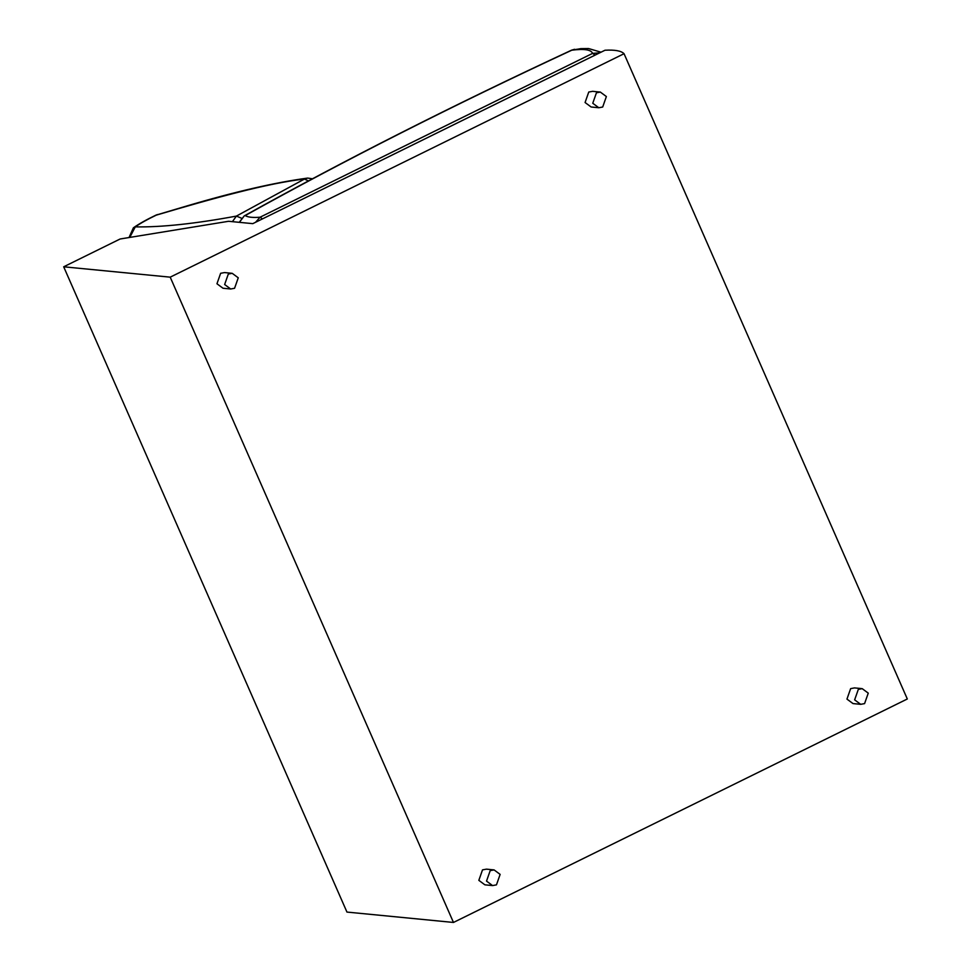<?xml version="1.0" encoding="UTF-8"?>
<svg xmlns="http://www.w3.org/2000/svg" width="971" height="971" viewBox="0 0 971 971"><rect width="100%" height="100%" fill="white"/><g stroke="black" fill="none" stroke-linecap="round" stroke-linejoin="round"><path stroke-width="1.46" d="M601.025 52.191L588.584 48.55L580.889 48.635L571.543 50.176C452.838 105.341 343.734 160.579 244.243 215.902L239.4 222.335M255.604 222.262L260.058 217.213C252.812 217.795 247.86 217.249 245.178 215.586C344.426 160.397 453.299 105.269 571.785 50.201C584.202 48.599 591.145 49.667 592.601 53.381L599.665 52.859M592.759 103.254L596.437 92.791L600.333 92.075L606.377 96.554L602.688 107.028L598.804 107.745L592.759 103.254M598.804 107.745L591.121 106.992L585.076 102.513L588.754 92.039L592.65 91.323L600.333 92.075M224.641 284.515L230.685 288.994L234.569 288.278L238.259 277.803L232.215 273.324L228.319 274.04L224.641 284.515M232.215 273.324L224.519 272.572L220.635 273.288L216.958 283.763L223.002 288.241L230.685 288.994M500.138 874.386L496.46 884.86L492.564 885.576L486.52 881.098L490.209 870.623L494.093 869.907L500.138 874.386M492.564 885.576L484.881 884.824L478.837 880.345L482.514 869.87L486.41 869.154L494.093 869.907M868.256 693.136L862.212 688.657L858.328 689.374L854.638 699.848L860.682 704.327L864.578 703.611L868.256 693.136M862.212 688.657L854.529 687.905L850.645 688.621L846.955 699.096L852.999 703.574L860.682 704.327M308.462 180.909L304.469 179.04L307.661 178.081C274.963 182.487 234.557 191.821 186.444 206.083L155.894 215.161C146.742 219.519 139.241 223.731 133.403 227.784L135.285 226.874L129.762 237.422M232.421 221.667L236.39 216.096L241.439 218.172M247.156 223.099L252.8 223.646L604.994 50.237C614.886 49.679 621.246 50.832 624.05 53.708L170.204 277.16L63.685 266.794L120.137 238.987L228.586 221.291L247.156 223.099M624.05 53.708L907.315 698.986L453.469 922.45L346.95 912.072L63.685 266.794M170.204 277.16L453.469 922.45M595.077 55.116L592.601 53.381L260.058 217.213L262.473 218.888M156.246 215.149C213.013 198.339 268.943 182.912 304.469 179.04L236.39 216.096C195.159 223.731 161.453 227.323 135.285 226.874C140.443 223.269 147.434 219.361 156.246 215.149M244.243 215.902L239.218 222.323M574.589 49.29L571.543 50.176M312.48 178.773L307.661 178.081M133.403 227.784L129.022 237.543M157.399 214.579L155.894 215.161"/></g></svg>
